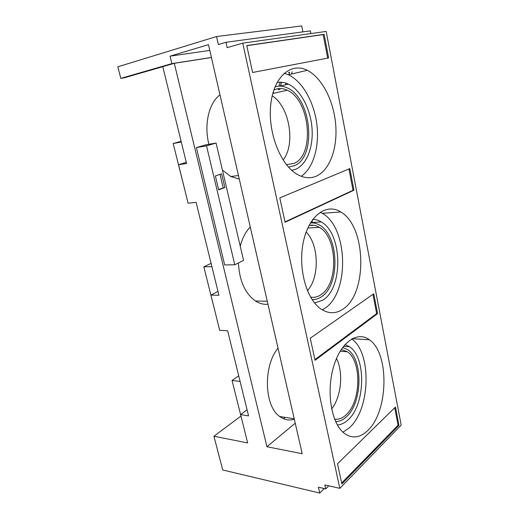 <?xml version="1.0" encoding="UTF-8"?>
<svg xmlns="http://www.w3.org/2000/svg" width="519" height="519" viewBox="0 0 519 519"><rect width="100%" height="100%" fill="white"/><g stroke="black" fill="none" stroke-linecap="round" stroke-linejoin="round"><path stroke-width="0.78" d="M280.046 89.553L278.684 88.632M312.626 225.655L312.068 225.149M324.232 488.541L319.73 493.05L318.407 487.192L325.724 488.885L324.842 484.934L339.848 488.353L242.762 43.142L227.147 47.651L225.947 42.286L218.363 44.53L216.553 36.531L117.813 66.815L120.817 78.363L171.873 63.616L170.063 56.156L208.476 44.653L302.227 453.723L266.935 446.736L174.293 63.318L211.421 57.531M186.282 162.356L178.555 164.731L186.568 163.504L162.778 66.64L174.293 63.318M178.555 164.731L188.105 203.189L196.117 202.391L218.927 295.259L210.941 295.103L219.68 330.305L227.659 330.811L248.562 415.901L240.621 414.59L247.654 442.921L213.932 436.245L222.703 469.967L319.73 493.05M314.572 302.979L322.623 300.28C343.552 288.175 342.572 233.505 321.242 221.911C318.53 220.27 315.727 219.433 312.821 219.394M337.369 424.957C340.996 424.756 344.46 423.154 347.769 420.15C365.428 405.17 366.479 357.61 349.592 346.77L345.005 344.538M291.73 170.316L295.181 169.428C306.593 165.048 313.495 147.422 312.01 128.225C310.563 109.029 300.812 90.092 288.473 84.156C284.633 82.326 280.818 81.801 277.029 82.573M301.247 176.311C313.366 168.013 319.568 146.52 316.882 124.495C314.209 102.483 302.72 81.541 288.421 74.775L284.204 73.231M315.876 176.343C309.811 178.776 303.453 178.03 296.784 174.105C280.292 164.484 267.635 132.092 270.762 104.416C273.701 76.637 291.088 61.975 307.242 70.312C322.182 77.74 333.899 101.263 335.735 124.995C337.616 148.732 329.565 170.686 315.876 176.343M322.247 309.849L324.369 308.597C349.702 293.371 348.262 227.328 322.28 213.315L320.204 212.213M342.877 309.188C335.553 314.099 328.04 313.898 320.333 308.571C305.866 298.334 297.659 266.487 303.596 240.835C309.356 215.074 326.84 202.923 340.749 211.953C366.349 226.329 367.815 293.618 342.877 309.188M342.975 432.197L349.365 427.786C370.56 409.303 371.864 352.589 351.694 338.946M367.582 430.692C359.583 438.211 351.616 438.918 343.682 432.827C331.161 422.635 326.198 391.307 333.587 366.68C340.814 341.937 357.507 330.713 369.379 339.776C389.581 353.095 388.601 411.561 367.582 430.692M216.553 36.531L301.714 25.95L302.888 31.88M225.947 42.286L310.362 30.868L310.894 33.579M328.767 485.829L325.724 488.885M242.762 43.142L326.179 31.432L401.187 425.08L339.848 488.353M337.499 463.798L395.459 407.039L398.962 425.353L341.878 483.98L337.499 463.798M353.952 190.201L285.093 222.236L279.806 197.888L349.819 168.584L353.952 190.201L353.024 190.291L348.937 168.954M377.573 313.619L315.046 360.316L310.252 338.213L373.777 293.767L377.573 313.619L376.664 313.586L372.973 294.331M246.765 45.575L324.122 34.332L328.637 57.933L252.604 72.485L246.765 45.575M341.664 483.007L398.067 425.223L394.719 407.759M398.962 425.353L398.067 425.223M285.015 221.885L353.024 190.291M314.897 359.622L376.664 313.586M327.684 58.115L323.175 34.591L246.791 45.711M324.122 34.332L323.175 34.591M306.178 232.019C319.036 244.767 319.73 277.393 307.423 290.685M310.959 225.188L311.426 225.726M309.039 225.493C312.607 224.695 316.071 225.317 319.425 227.354C337.337 237.151 338.764 282.706 321.566 294.292C318.108 296.849 314.443 297.789 310.576 297.115M310.446 222.962C313.645 222.651 316.739 223.404 319.73 225.22C338.764 235.613 340.328 283.925 322.072 296.33C318.938 298.672 315.61 299.755 312.088 299.58M242.503 422.181L232.045 380.44L240.096 381.446M240.9 416.089L213.932 436.245M283.497 418.736L285.184 417.367M266.935 446.736L295.227 423.18M336.494 358.499C343.61 372.142 341.327 396.86 331.635 408.966M341.255 349.469L347.419 351.791C361.594 360.964 361.211 400.473 346.718 414.24C342.884 418.1 338.849 419.741 334.612 419.157M342.637 347.471L347.866 349.761C362.93 359.492 362.567 401.395 347.179 416.095C343.539 419.793 339.679 421.597 335.605 421.493M238.734 375.892L232.045 380.44M216.157 316.103L203.818 266.824L211.908 266.688M211.09 263.36L203.818 266.824M186.581 197.032L173.184 143.504L181.293 142.031M181.125 141.337L173.184 143.504M288.454 72.55L289.641 72.264L288.836 74.678M286.008 83.157L285.45 84.837M291.451 74.055L292.216 71.739M217.98 291.412L210.941 295.103M272.968 92.843L273.571 93.271M247.057 409.796L240.621 414.59M311.854 222.515L312.723 219.531M219.985 94.88C208.865 102.963 203.818 124.625 208.891 144.301M222.424 170.122L230.786 176.512L239.298 179.139M250.262 226.978C245.682 231.734 242.341 238.137 240.239 246.201M238.403 262.971C239.415 280.831 245.078 293.495 255.4 300.975C259.487 303.596 263.671 304.672 267.966 304.218M278.035 348.152C263.146 365.785 264.132 406.066 279.689 416.491C284.302 419.897 289.174 420.805 294.318 419.216M234.783 264.768L224.682 264.956L196.39 147.571L205.965 144.801L216.086 143.056L243.567 260.408L234.783 264.768L206.53 145.839L216.086 143.056M224.857 187.58L218.681 189.837L215.385 175.935L221.619 173.807L224.857 187.58L218.59 189.441M196.39 147.571L206.53 145.839M219.998 174.358L223.151 187.774M272.203 95.827C289.628 106.544 295.798 144.554 283.082 159.975M277.646 88.781L278.852 89.819M273.052 92.551L274.051 93.167M273.818 90.092C278.158 87.99 282.654 88.042 287.312 90.261C310.154 100.05 315.033 154.98 294.117 163.375L286.443 164.666M274.979 86.952C279.021 85.609 283.147 85.933 287.344 87.932C311.634 98.325 316.856 156.595 294.675 165.619L288.512 167.112M120.817 78.363L124.262 77.798L162.791 66.692M170.063 56.156L209.793 50.414M211.408 57.46L171.873 63.616M280.247 82.216L278.917 86.16M321.242 221.911L310.673 222.593M349.592 346.77L343.507 346.329M288.473 84.156L279.728 86.135M307.242 70.312L288.421 74.775M340.749 211.953L322.28 213.315M369.379 339.776L352.154 338.686M319.425 227.354L307.806 228.036M347.419 351.791L340.153 351.227M238.468 175.526L230.786 176.512M267.291 301.279L255.4 300.975M294.228 418.814L279.689 416.491M287.312 90.261L272.799 93.439M281.648 82.268L280.396 85.985"/></g></svg>
